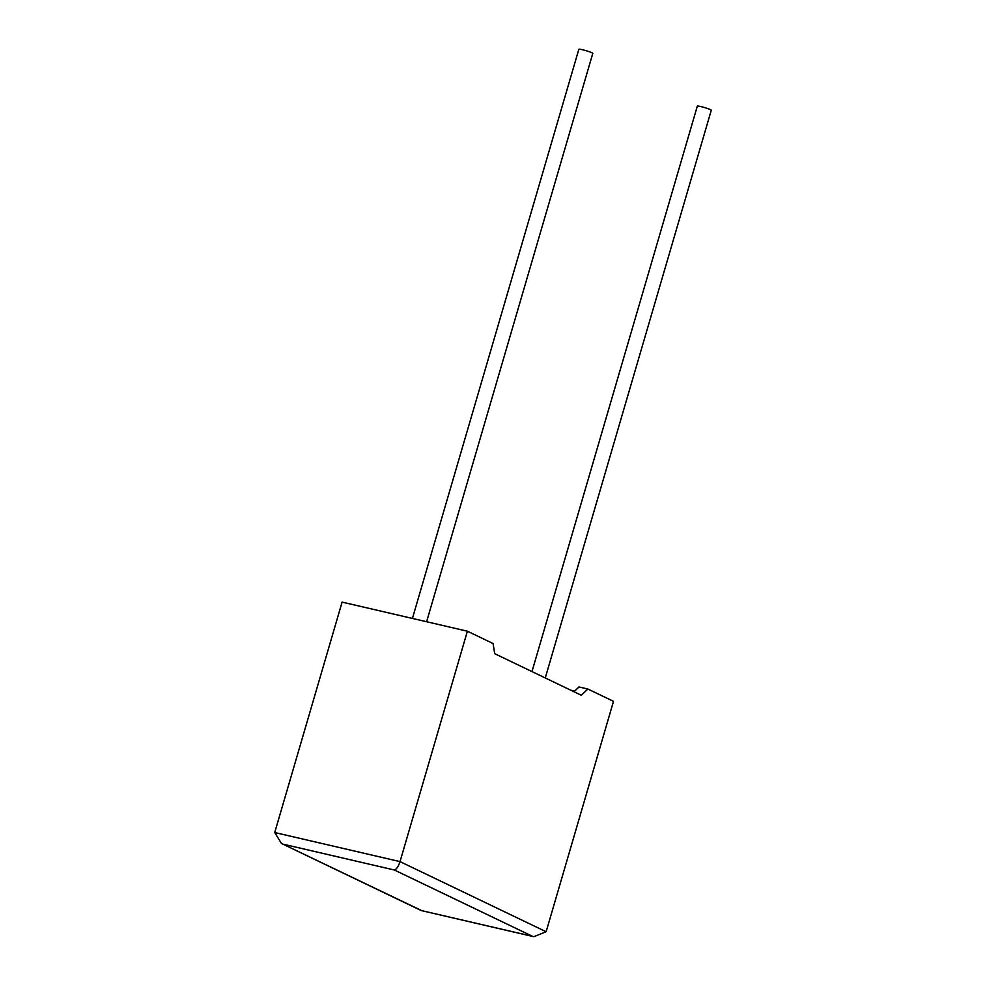 <?xml version="1.0" encoding="UTF-8"?>
<svg xmlns="http://www.w3.org/2000/svg" width="986" height="986" viewBox="0 0 986 986"><rect width="100%" height="100%" fill="white"/><g stroke="black" fill="none" stroke-linecap="round" stroke-linejoin="round"><path stroke-width="1.48" d="M545.258 677.961L711.276 110.247A7.272 0.703 -163.7 0 0 710.413 109.631A7.272 0.703 -163.7 0 0 702.661 107.018A7.272 0.703 -163.7 0 0 697.312 106.168L531.972 671.577M412.419 618.432L578.844 49.3A7.272 0.703 16.3 0 1 584.18 50.163A7.272 0.703 16.3 0 1 591.945 52.763A7.272 0.703 16.3 0 1 592.796 53.38L426.605 621.735M467.389 631.2L342.105 602.113L274.724 832.529L281.441 843.449L421.133 910.509L532.588 936.355L394.375 870.009C396.483 869.356 398.369 866.558 400.02 861.616L467.389 631.2L493.062 643.525L494.713 653.693L581.37 695.29L587.841 689.017L578.955 686.959L574.012 691.753M587.841 689.017L613.502 701.329L546.133 931.745L533.845 936.7L532.588 936.355M574.678 691.112L570.783 690.212M281.441 843.449L421.7 910.608M274.724 832.529L400.02 861.616L546.133 931.745M394.375 870.009L283.487 844.262M421.355 910.583L533.845 936.7"/></g></svg>
